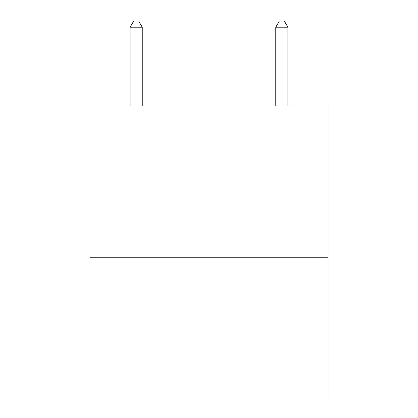 <?xml version="1.0" encoding="UTF-8"?>
<svg xmlns="http://www.w3.org/2000/svg" width="418" height="418" viewBox="0 0 418 418"><rect width="100%" height="100%" fill="white"/><g stroke="black" fill="none" stroke-linecap="round" stroke-linejoin="round"><path stroke-width="0.63" d="M327.926 257.3L327.926 105.848L90.074 105.848L90.074 397.1L327.926 397.1L327.926 257.3L90.074 257.3M142.256 105.848L142.256 27.212L130.118 27.212L130.118 105.848M130.118 27.212L133.76 20.9L138.614 20.9L142.256 27.212M287.882 105.848L287.882 27.212L275.744 27.212L279.386 20.9L284.24 20.9L287.882 27.212M275.744 105.848L275.744 27.212"/></g></svg>
